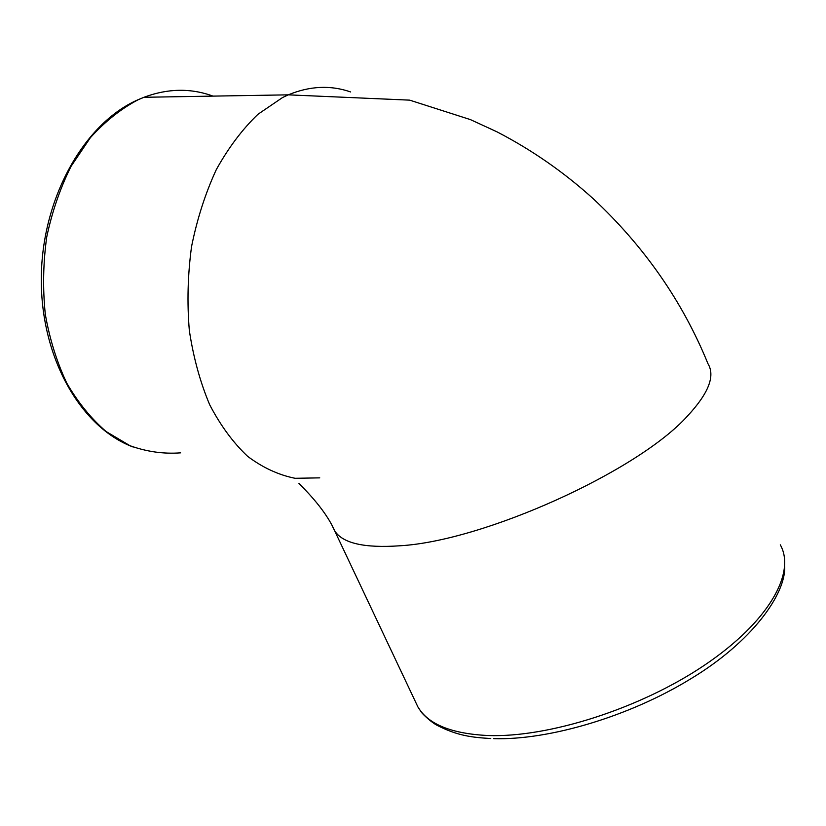 <?xml version="1.0" encoding="UTF-8"?>
<svg xmlns="http://www.w3.org/2000/svg" width="826" height="826" viewBox="0 0 826 826"><rect width="100%" height="100%" fill="white"/><g stroke="black" fill="none" stroke-linecap="round" stroke-linejoin="round"><path stroke-width="1.24" d="M332.723 526.874L334.623 530.736C342.532 543.302 364.411 548.309 400.249 545.759C484.139 540.865 637.94 471.295 687.573 415.932C708.584 393.331 715.388 375.933 707.975 363.729C682.658 301.583 644.394 246.571 593.182 198.684C563.89 172.18 531.81 149.898 496.963 131.83L470.459 119.625L409.675 100.142L288.295 94.845C309.791 85.945 330.586 84.975 350.668 91.965M319.755 477.862L295.099 478.295C278.61 474.991 262.792 467.681 247.645 456.355C233.2 442.757 220.552 425.566 209.711 404.802C200.191 382.252 193.398 357.472 189.33 330.452C186.996 302.667 187.739 274.707 191.56 246.561C197.125 218.952 205.364 193.315 216.288 169.64C228.503 147.658 242.41 129.186 258.001 114.246L282.554 97.54L288.295 94.845L143.951 97.282L138.087 99.781C121.009 108.784 105.108 121.412 90.385 137.674L71.088 166.305C60.215 188.091 52.09 211.683 46.721 237.072C43.128 262.978 42.663 288.739 45.316 314.365C49.736 339.331 56.911 362.294 66.844 383.254C78.119 402.603 91.232 418.71 106.162 431.564L130.002 445.72C146.729 451.739 163.589 454.114 180.595 452.844M213.036 96.115C190.785 87.99 167.761 88.372 143.951 97.282L137.921 99.791C83.808 123.435 41.537 198.942 41.3 278.775C40.835 358.67 81.392 427.899 133.203 447.042M415.086 700.975L417.904 706.932C428.023 724.226 451.419 733.767 488.094 735.532C548.423 737.752 640.202 708.615 704.454 665.219C768.903 621.823 796.078 572.728 780.291 544.819M298.898 483.303C301.438 486.266 324.721 507.969 334.623 530.736L417.904 706.932L421.25 712.002C421.332 712.662 429.344 720.892 436.582 725.063C457.81 736.059 472.627 737.391 490.768 738.547M493.7 738.65C548.846 740.333 629.216 716.576 690.588 678.92C752.372 641.709 785.671 594.049 784.7 566.75"/></g></svg>
